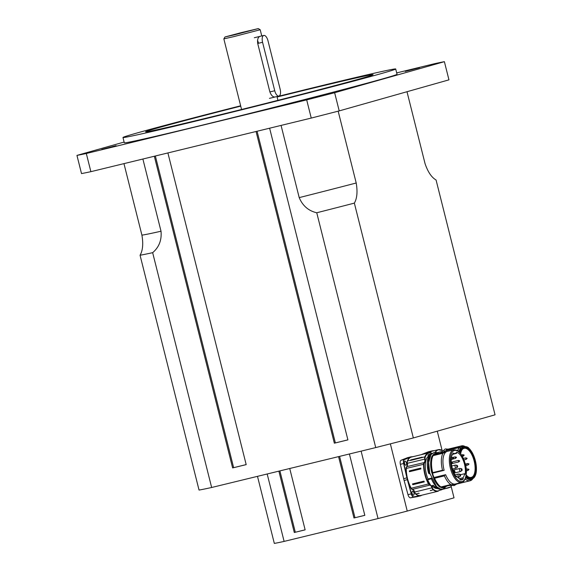 <?xml version="1.0" encoding="UTF-8"?>
<svg xmlns="http://www.w3.org/2000/svg" width="572" height="572" viewBox="0 0 572 572"><rect width="100%" height="100%" fill="white"/><g stroke="black" fill="none" stroke-linecap="round" stroke-linejoin="round"><path stroke-width="0.86" d="M321.235 95.846L302.574 100.465L321.235 95.846M419.498 67.696L405.255 71.407L419.498 67.696M101.837 149.385L116.073 145.667L101.837 149.385M305.133 529.822L294.294 532.496L278.879 471.142M289.732 468.504L305.141 529.858L294.294 532.496M364.807 515.308L353.968 517.982L338.56 456.628M349.406 453.989L364.822 515.343L353.968 517.982M257.486 476.347L274.324 543.4A93.736 1.394 -14.1 0 0 284.112 541.405L378.042 518.561A93.736 1.394 -14.1 0 0 407.243 511.068L454.018 497.833L451.201 486.615M407.243 511.068L390.361 443.851M437.273 431.166L442.099 450.371M361.111 451.144L378.042 518.561M284.112 541.405L267.181 473.988M354.983 517.696L339.582 456.377M295.302 532.21L279.901 470.892M211.647 487.494L152.66 252.674A155.441 2.317 165.9 0 1 140.061 255.241L199.042 490.068A155.441 2.317 -14.1 0 0 211.647 487.494L375.732 447.583A155.441 2.317 -14.1 0 0 413.341 437.938L495.052 414.822L436.071 179.994C431.51 177.363 427.827 171.872 425.025 163.535L406.992 91.727M347.898 439.847L334.348 443.186L256.056 131.496M269.619 128.2L347.905 439.882L334.348 443.186M246.174 464.586L232.625 467.925L154.333 156.242M167.896 152.939L246.189 464.628L232.625 467.925M233.369 34.799L250.879 30.466L233.369 34.799M275.039 97.004C273.001 97.183 271.285 95.495 269.884 91.935L257.707 43.458C257.257 39.654 257.965 37.302 259.817 36.408M258.48 43.057A6.249 2.803 76.3 0 0 257.522 40.44M234.213 34.892L224.975 36.973L241.577 32.54L258.301 28.6L234.213 34.892M224.975 36.973L223.838 38.875L233.912 36.601L260.203 29.737L258.301 28.6M444.387 61.676L448.956 79.851L339.21 110.904L334.641 92.721L444.387 61.676A195.281 2.91 165.9 0 0 435.02 63.585L396.682 72.909M124.117 142.056L76.948 155.405L81.51 173.588A195.281 2.91 165.9 0 0 90.884 171.671L86.315 153.496L306.685 99.893L311.254 118.075L90.884 171.671M339.21 110.904A195.281 2.91 165.9 0 1 311.254 118.075M334.641 92.721A195.281 2.91 165.9 0 1 306.685 99.893M86.315 153.496A195.281 2.91 165.9 0 1 76.948 155.405M277.098 96.997A117.281 1.745 165.9 0 1 373.08 74.675A117.281 1.745 165.9 0 1 361.154 78.471A117.281 1.745 165.9 0 1 233.719 111.426A117.281 1.745 165.9 0 1 145.588 131.817A117.281 1.745 165.9 0 1 240.733 106.135M277.012 96.654A140.598 2.095 165.9 0 1 395.702 68.983A140.598 2.095 165.9 0 1 381.402 73.545A140.598 2.095 165.9 0 1 228.357 113.12A140.598 2.095 165.9 0 1 122.973 137.487A140.598 2.095 165.9 0 1 240.648 105.791M395.702 68.983L397.032 74.288A140.598 2.095 165.9 0 1 382.732 78.85A140.598 2.095 165.9 0 1 229.694 118.418A140.598 2.095 165.9 0 1 124.303 142.793L122.973 137.487M152.66 252.674C159.052 247.233 161.84 240.083 161.018 231.231L142.886 159.023M123.96 163.628L141.913 235.128C143.4 243.844 142.778 250.543 140.061 255.241M413.341 437.938L354.354 203.117C357.078 198.42 357.693 191.72 356.213 183.004L338.166 111.168M354.354 203.117A155.441 2.317 165.9 0 1 316.752 212.763L375.732 447.583M281.067 125.411L299.206 197.619C302.674 205.827 308.522 210.875 316.752 212.763M233.633 467.639L155.355 155.992M335.356 442.9L257.078 131.253M421.671 454.561A3.904 1.752 -103.7 0 1 422.007 454.325L428.199 451.859A20.077 9.016 -103.7 0 1 428.743 451.687L432.003 450.893A20.077 9.016 76.3 0 0 431.46 451.065L425.261 453.532A3.904 1.752 76.3 0 0 424.924 453.768M442.135 489.553L440.211 490.011M445.109 488.717L442.135 489.439M440.848 452.952A18.047 8.101 76.3 0 1 441.727 451.58L437.158 452.688M449.285 485.464L451.229 485.442L449.306 485.456M463.556 446.51A16.967 7.615 76.3 0 0 462.441 446.711L462.655 446.746A16.874 7.579 -103.7 0 1 462.977 446.653L463.949 446.417A16.874 7.579 76.3 0 0 459.881 452.681M461.339 446.153A3942.088 3513.46 85.3 0 1 462.012 446.632L462.441 446.711A3772.433 3480.513 -76.2 0 0 461.411 445.967A17.918 8.044 -103.7 0 1 464.707 446.317L461.604 445.86A17.968 8.065 76.3 0 0 461.304 445.946L446.425 449.785L461.325 446.031M463.377 445.86A17.968 8.065 76.3 0 0 461.604 445.86L447.147 449.377A17.968 8.065 76.3 0 0 446.854 449.463L446.818 449.499M443.557 452.288A18.047 8.101 -103.7 0 1 444.322 451.072L444.816 450.965A17.968 8.065 76.3 0 0 444.036 452.173M457.779 450.793A17.918 8.044 -103.7 0 1 459.38 447.468L459.509 447.619M444.83 450.958L459.38 447.468A2187.614 2017.437 60.1 0 1 460.517 448.169L460.288 448.148M470.391 477.534L471.936 477.177L472.429 477.749A1.559 0.701 -103.7 0 1 472.079 478.199A1.559 0.701 -103.7 0 1 471.585 477.985L470.67 477.534A15.001 6.735 76.3 0 1 467.71 476.476M460.517 448.169L460.052 447.955L460.517 448.169A16.967 7.615 76.3 0 0 458.93 451.701M446.568 450.536L462.655 446.746M465.594 477.563L465.951 477.448L465.486 477.363M453.818 484.362A18.047 8.101 76.3 0 0 455.655 484.37A18.047 8.101 76.3 0 0 456.37 484.112M447.876 449.199A18.047 8.101 76.3 0 0 447.125 449.306A18.047 8.101 76.3 0 0 446.896 449.37M465.193 478.957L465.179 479.036A17.968 8.065 76.3 0 0 470.098 480.773L472.651 478.95A17.918 8.044 -103.7 0 1 465.279 478.971A82.64 73.645 -118 0 0 465.758 477.577A16.967 7.615 76.3 0 0 471.528 479.3M453.982 484.32A17.968 8.065 76.3 0 0 455.641 484.291L470.098 480.773A17.968 8.065 76.3 0 0 471.678 479.965M444.73 450.972A18.047 8.101 76.3 0 0 443.965 452.187M472.429 477.749A15.623 7.014 76.3 0 0 473.616 456.635A15.623 7.014 76.3 0 0 461.59 450.457A15.623 7.014 76.3 0 0 460.696 453.682M466.216 474.917A15.623 7.014 76.3 0 0 467.975 476.705A15.623 7.014 76.3 0 0 471.585 477.985M471.936 477.177A15.001 6.735 76.3 0 0 473.995 460.431A15.001 6.735 76.3 0 0 464.099 448.312A15.001 6.735 76.3 0 0 461.454 450.779M453.768 454.111A13.12 5.892 -103.7 0 1 455.226 453.231A13.12 5.892 -103.7 0 1 456.713 453.274L456.57 452.137A14.293 6.421 -103.7 0 1 465.186 474.402L464.621 473.709A13.12 5.892 -103.7 0 1 462.941 477.792L463.356 478.85A14.293 6.421 -103.7 0 1 461.69 479.872A14.293 6.421 -103.7 0 1 460.002 479.794L459.867 478.664A13.12 5.892 -103.7 0 1 456.492 476.011L456.327 476.905A14.293 6.421 -103.7 0 1 453.36 453.053L453.768 454.111L452.409 454.44M464.621 473.709L460.439 474.731M456.713 453.274L453.925 453.953M456.492 476.011L455.798 476.183M463.356 478.85L459.981 479.651M462.941 477.792L459.652 478.592M454.933 471.535A0.965 0.436 -103.7 0 1 454.912 472.436A0.965 0.436 -103.7 0 1 454.096 471.757A0.965 0.436 -103.7 0 1 454.511 470.77A0.965 0.436 -103.7 0 1 454.933 471.535M462.054 469.519A0.965 0.436 -103.7 0 1 462.033 470.42A0.965 0.436 -103.7 0 1 461.218 469.741A0.965 0.436 -103.7 0 1 461.633 468.754A0.965 0.436 -103.7 0 1 462.054 469.519M452.316 463.506L458.694 461.954L458.322 460.431L451.415 462.205M446.024 486.257A17.689 7.944 -103.7 0 1 443.815 487.716A17.689 7.944 -103.7 0 1 440.569 487.137L443.078 486.929A16.795 7.543 76.3 0 0 443.6 486.843L461.618 482.461A16.795 7.543 -103.7 0 1 450.321 467.925A16.795 7.543 -103.7 0 1 453.682 449.828C459.316 449.899 459.159 452.309 461.969 455.584L465.329 463.999C468.711 475.203 463.32 483.869 461.618 482.461M453.682 449.828L435.664 454.211A16.795 7.543 76.3 0 0 434.927 454.483L432.654 455.627A17.689 7.944 -103.7 0 1 435.456 453.339A17.689 7.944 -103.7 0 1 438.088 453.617M444.158 470.313L432.518 473.144L444.144 470.313A16.795 7.543 -103.7 0 1 446.568 451.651L442.978 453.196L433.04 455.641M432.518 473.144A16.795 7.543 76.3 0 0 433.998 477.52L445.638 474.688L433.991 477.52L433.762 478.056A17.689 7.944 -103.7 0 1 432.096 473.101L444.108 470.32A1163.391 163.335 170.4 0 0 442.921 470.463L442.521 470.256A17.968 8.065 -103.7 0 1 442.921 453.246L442.978 453.196M440.569 487.137L454.719 484.098A16.795 7.543 -103.7 0 1 445.638 474.688L445.624 474.696A1153.745 530.18 -28.7 0 1 444.601 475.432L433.712 478.12A17.689 7.944 -103.7 0 1 432.01 473.101L432.096 473.101M443.772 487.723A17.689 7.944 -103.7 0 1 443.736 487.73A17.689 7.944 -103.7 0 1 440.476 487.151M433.762 478.056L433.748 478.507L434.527 477.927M432.654 455.627L432.225 455.841M432.561 455.669A17.689 7.944 -103.7 0 1 435.378 453.36A17.689 7.944 -103.7 0 1 435.414 453.353M429.851 473.63L429.765 473.623A17.968 8.065 -103.7 0 1 429.114 459.044M429.887 473.773L429.25 473.745M429.508 473.695L430.123 473.723M430.63 485.549L430.902 485.485A18.047 8.101 -103.7 0 0 431.159 485.821L430.988 485.935A3.904 1.752 -103.7 0 1 431.646 487.029L431.696 487.151A3.904 1.752 -103.7 0 1 431.953 487.83L414.664 492.034A3.904 1.752 76.3 0 0 412.505 489.332L429.801 485.127A3.904 1.752 -103.7 0 1 430.63 485.549L430.473 484.899A18.047 8.101 -103.7 0 1 427.706 479.786L427.992 478.993A16.795 7.543 76.3 0 1 428.321 456.327L428.028 455.119A18.047 8.101 -103.7 0 1 429.443 454.433L431.61 453.911M431.338 478.185L427.992 478.993L431.338 478.163M427.706 479.786L431.538 478.664M440.111 488.967L434.234 486.272A0.708 0.415 4 0 1 434.227 486.257A18.047 8.101 -103.7 0 1 433.397 485.278L431.209 485.857M433.469 485.399A17.968 8.065 76.3 0 0 434.169 486.207L433.397 485.278L431.159 485.821M437.144 488.459A16.874 7.579 76.3 0 1 432.11 485.857L433.497 485.456L432.16 485.771M430.988 485.935L431.495 485.907A4.211 1.888 76.3 0 1 431.996 486.801L431.646 487.029M429.207 473.68L428.507 472.851C426.498 463.892 427.048 457.814 430.173 454.611L428.028 455.119M428.485 456.964L428.471 472.858L428.843 473.494M431.696 487.151L431.996 486.793L431.696 487.151M440.912 486.979L440.097 487.18M440.04 487.165A18.047 8.101 -103.7 0 1 433.748 478.507M432.647 472.644L431.831 472.837L432.647 472.644A18.047 8.101 -103.7 0 1 432.997 455.684M431.831 472.837A18.047 8.101 -103.7 0 1 432.182 455.884M440.855 486.965A18.047 8.101 -103.7 0 1 434.556 478.306M432.832 472.908L432.682 472.644A17.968 8.065 -103.7 0 1 433.083 455.641L433.126 455.598M450.858 484.577L450.786 484.57A17.968 8.065 -103.7 0 1 444.408 475.868L444.601 475.432M441.005 486.972L440.955 486.958A17.968 8.065 -103.7 0 1 434.577 478.256L434.548 477.877M420.82 468.096L420.892 468.926L409.43 471.714L409.359 470.885L420.82 468.096L420.892 468.926M423.959 481.138L424.288 481.903L412.827 484.691L412.498 483.926L423.959 481.138L424.288 481.903M418.497 493.3L415.83 493.951A3.125 1.401 -103.7 0 1 414.664 492.034L414.464 492.113A3.282 1.473 76.3 0 0 415.687 494.122A19.92 8.945 76.3 0 0 420.391 495.695L420.284 495.881A20.077 9.016 76.3 0 0 420.549 495.831A20.077 9.016 76.3 0 0 421.099 495.652L421.128 495.645M440.783 489.146A19.448 8.737 -103.7 0 1 433.397 489.396A2.81 1.266 -103.7 0 1 432.346 487.68L431.953 487.83A3.125 1.401 76.3 0 0 433.118 489.739L430.609 490.69L430.28 490.333M423.466 494.794L435.135 491.963M408.072 457.557A20.077 9.016 76.3 0 0 407.807 457.607A20.077 9.016 76.3 0 0 407.264 457.786L401.072 460.245A3.904 1.752 76.3 0 0 400.364 464.307L403.653 478.664A20.077 9.016 76.3 0 0 404.111 480.473L407.993 494.658A3.904 1.752 76.3 0 0 410.503 497.812L417.031 496.675A20.077 9.016 76.3 0 0 417.295 496.618L421.192 495.474A19.92 8.945 -103.7 0 1 420.391 495.695L413.863 496.832L420.284 495.881L417.031 496.675M406.499 464.45A2.109 0.944 -103.7 0 1 405.984 465.236A2.109 0.944 -103.7 0 1 404.568 463.406A2.109 0.944 -103.7 0 1 404.99 461.132A2.109 0.944 -103.7 0 1 406.141 462.176A2.109 0.944 -103.7 0 1 406.499 464.45M413.306 491.548A2.109 0.944 -103.7 0 1 414.064 493.743A2.109 0.944 -103.7 0 1 413.52 495.23A2.109 0.944 -103.7 0 1 412.105 493.4A2.109 0.944 -103.7 0 1 412.526 491.133A2.109 0.944 -103.7 0 1 413.306 491.548M432.167 453.41A19.763 8.873 76.3 0 0 428.7 452.845A19.763 8.873 76.3 0 0 424.853 456.842L410.503 460.446L410.717 459.917L422.179 457.135L422.029 457.636M422.2 457.543L410.546 460.431A0.608 0.465 23 0 1 410.296 460.439M414.049 456.427L426.09 453.489M413.821 456.477L414.45 456.32M460.603 475.732A0.965 0.436 -103.7 0 1 460.531 475.976A0.965 0.436 -103.7 0 1 459.716 475.289A0.965 0.436 -103.7 0 1 460.124 474.302A0.965 0.436 -103.7 0 1 460.603 475.732M457.65 466.502A0.965 0.436 -103.7 0 1 457.564 467.052A0.965 0.436 -103.7 0 1 456.756 466.366A0.965 0.436 -103.7 0 1 457.157 465.379A0.965 0.436 -103.7 0 1 457.65 466.502M262.569 42.271L274.746 90.755A6.249 2.803 76.3 0 0 278.929 96.06A6.249 2.803 76.3 0 0 280.151 89.225L267.975 40.748A6.249 2.803 76.3 0 0 263.799 35.435A6.249 2.803 76.3 0 0 262.569 42.271L257.707 43.458M161.018 231.231A146.847 2.188 165.9 0 1 141.913 235.128M356.213 183.004A146.847 2.188 165.9 0 1 299.206 197.619M468.983 464.106L468.01 465.029L467.639 463.513L468.933 463.878M464.135 455.269L463.163 456.191L462.791 454.676L464.085 455.04M467.081 458.465L466.108 459.387L465.737 457.872L467.031 458.243M468.954 469.548L467.982 470.463L467.603 468.947L468.897 469.319M435.385 452.33A19.605 8.802 -103.7 0 1 442.449 450.65M442.463 450.636A19.763 8.873 76.3 0 0 438.316 449.678A19.763 8.873 76.3 0 0 435.128 452.33M451.372 485.492A39.211 17.61 76.3 0 0 451.208 486.465L451.172 486.579M451.208 486.465L450.979 486.879A109.359 49.106 76.3 0 1 447.004 488.252A109.359 49.106 76.3 0 1 444.487 488.717L444.465 488.495M451.072 486.693A109.202 49.042 -103.7 0 1 444.587 488.531M444.265 488.61L443.622 488.924M439.775 452.052A17.181 7.715 76.3 0 0 438.374 452.395M429.901 452.731A19.763 8.873 -103.7 0 1 432.346 451.129L438.316 449.678L442.485 450.607M433.297 450.9A19.92 8.945 76.3 0 0 432.432 450.958A19.92 8.945 76.3 0 0 431.631 451.186A19.92 8.945 76.3 0 0 429.622 452.731M425.439 453.646L422.007 454.325M425.489 453.632L431.631 451.186L428.199 451.859M434.62 450.579L432.268 450.836A20.077 9.016 76.3 0 0 432.003 450.893L432.282 450.836M442.135 489.603L441.327 489.782M440.047 490.161L441.226 489.961M441.891 489.496L441.041 489.703A109.359 49.106 -103.7 0 1 440.361 489.861M441.384 489.239L440.769 489.389M440.526 489.675L442.349 489.232M461.275 445.981L446.854 449.463M444.816 450.965L459.266 447.454A17.968 8.065 76.3 0 0 457.679 450.722M459.38 447.44L460.245 448.169M446.289 449.821L446.489 449.47A18.047 8.101 -103.7 0 1 446.725 449.399A18.047 8.101 -103.7 0 1 446.925 449.356M466.008 476.226A16.874 7.579 76.3 0 0 466.924 477.212A16.874 7.579 76.3 0 0 471.929 479.207C476.547 476.798 477.606 470.27 475.118 459.638L472.322 452.738L469.855 449.184C468.489 448.319 469.061 446.761 463.949 446.417M471.929 479.207L470.956 479.443A16.874 7.579 -103.7 0 1 465.951 477.448M459.538 447.533L461.954 446.947M459.123 451.88A16.874 7.579 -103.7 0 1 460.739 448.205M455.455 484.412A18.047 8.101 -103.7 0 1 455.248 484.47A18.047 8.101 -103.7 0 1 453.417 484.463M466.108 475.661A16.559 7.436 76.3 0 0 472.243 478.807A16.559 7.436 76.3 0 0 473.208 454.568A16.559 7.436 76.3 0 0 460.253 453.11M454.49 472.98L460.653 471.485A1.559 0.701 -103.7 0 1 459.602 470.134A1.559 0.701 -103.7 0 1 459.917 468.447L452.867 470.163M451.265 459.523L452.666 459.18L452.295 457.664L451.422 457.879M453.167 458.951L455.505 458.379L455.133 456.864L451.437 457.764M465.25 464.021A16.016 7.193 -103.7 0 1 458.243 480.408A16.016 7.193 -103.7 0 1 451.487 453.51A16.016 7.193 -103.7 0 1 465.25 464.021M446.568 451.651L434.927 454.483M454.719 484.098L443.078 486.929M436.979 488.381A16.795 7.543 -103.7 0 1 432.189 485.778M428.914 456.091L428.328 456.227M428.321 456.327L428.85 456.199M435.564 485.564A17.968 8.065 -103.7 0 1 431.495 478.757L427.699 479.686M431.431 478.878A18.047 8.101 76.3 0 0 437.687 487.63M434.177 486.25L435.392 487.323M440.44 488.903C438.452 489.339 436.372 488.459 434.191 486.257L434.234 486.272M431.545 485.814L431.081 485.893M430.108 454.275A18.125 8.137 76.3 0 0 427.935 455.062M432.346 487.68A4.218 1.895 76.3 0 0 431.996 486.793M430.473 484.899A4.218 1.895 76.3 0 0 430.015 484.756A2.81 1.266 -103.7 0 1 428.857 483.705A19.448 8.737 -103.7 0 1 423.995 464.35A2.81 1.266 -103.7 0 1 424.51 462.827A4.218 1.895 76.3 0 0 425.16 459.059A2.81 1.266 -103.7 0 1 425.261 457.014A19.448 8.737 -103.7 0 1 432.103 453.46M428.507 472.851L428.821 473.537M430.051 456.227A18.047 8.101 76.3 0 0 429.643 473.573M432.868 472.908L442.921 470.463M433.083 455.641L442.921 453.246M450.786 484.57L440.955 486.958M434.577 478.256L444.408 475.868M442.521 470.256L432.682 472.644M413.863 496.832A3.747 1.68 -103.7 0 1 411.447 493.808L407.564 479.622A19.92 8.945 76.3 0 0 411.039 488.288A3.282 1.473 76.3 0 0 412.398 489.518A3.747 1.68 -103.7 0 1 414.464 492.113M412.398 489.518L412.505 489.332A3.125 1.401 -103.7 0 1 411.211 488.166A19.763 8.873 -103.7 0 1 406.277 468.497A3.125 1.401 -103.7 0 1 406.849 466.802A3.904 1.752 76.3 0 0 407.45 463.32A3.125 1.401 -103.7 0 1 407.564 461.046A19.763 8.873 -103.7 0 1 411.411 457.057L414.099 456.399M411.039 488.288L428.507 483.955A3.125 1.401 76.3 0 0 429.801 485.127L430.015 484.756M406.063 468.475A19.92 8.945 76.3 0 0 407.114 477.827L403.825 463.47A3.747 1.68 -103.7 0 1 404.504 459.573L410.696 457.107A19.92 8.945 76.3 0 0 407.357 460.961A3.282 1.473 76.3 0 0 407.243 463.341A3.747 1.68 -103.7 0 1 406.663 466.688A3.282 1.473 76.3 0 0 406.063 468.475L423.566 464.292A19.763 8.873 76.3 0 0 428.507 483.955L428.857 483.705M404.111 480.473L407.564 479.622A19.92 8.945 -103.7 0 1 407.114 477.827L406.906 477.87A20.077 9.016 76.3 0 0 407.364 479.686L411.247 493.865A3.904 1.752 76.3 0 0 413.756 497.018L410.503 497.812M406.663 466.688L424.138 462.598A3.125 1.401 76.3 0 0 423.566 464.292L423.995 464.35M407.243 463.341L424.746 459.109A3.904 1.752 -103.7 0 1 424.138 462.598L424.51 462.827M407.357 460.961L410.231 460.396M412.355 456.821A19.92 8.945 76.3 0 0 411.497 456.878L413.678 456.499M410.696 457.107A19.92 8.945 -103.7 0 1 411.497 456.878L411.332 456.763A20.077 9.016 76.3 0 0 411.061 456.813A20.077 9.016 76.3 0 0 410.517 456.992L410.696 457.107M423.444 494.801L420.749 495.459A19.763 8.873 -103.7 0 1 415.83 493.951L415.687 494.122M421.964 495.166L421.192 495.474A19.92 8.945 76.3 0 0 421.7 495.23M433.397 489.396L433.118 489.739A19.763 8.873 76.3 0 0 438.045 491.255L440.933 489.174M407.807 457.607L411.347 456.756M411.447 493.808L407.993 494.658M407.264 457.786L410.517 456.992L404.504 459.573M401.072 460.245L404.325 459.459A3.904 1.752 76.3 0 0 403.625 463.52L403.825 463.47M400.364 464.307L403.625 463.52L406.906 477.87L403.653 478.664M425.16 459.059L424.746 459.109A3.125 1.401 76.3 0 1 424.853 456.842L425.261 457.014M410.717 459.917L410.503 460.446M409.359 470.885L409.43 471.714M412.498 483.926L412.827 484.691M418.783 493.121L419.147 493.479M457.743 477.377L459.152 477.034A1.559 0.701 -103.7 0 1 458.101 475.682A1.559 0.701 -103.7 0 1 458.408 473.995L454.947 474.839M452.495 469.004L456.184 468.111A1.559 0.701 -103.7 0 1 455.133 466.759A1.559 0.701 -103.7 0 1 455.448 465.072L451.758 465.973M269.884 91.935L274.746 90.755M277.935 100.343L276.977 96.532M261.754 35.936L260.203 29.737M241.57 109.474L223.838 38.875M448.169 449.134L445.173 448.934L441.055 452.895M450.514 485.163L454.089 485.592L456.663 484.048M467.639 463.506L465.343 464.064M468.01 465.029L466.252 465.451M462.798 454.676L461.583 454.969M463.163 456.191L462.412 456.37M465.737 457.872L463.427 458.429M466.108 459.387L464.035 459.895M466.352 470.935L466.566 470.499M465.179 464.357L466.466 464.729M465.544 465.873L466.523 464.957M467.61 468.947L466.244 469.283M467.982 470.463L466.416 470.849M442.092 489.453L451.008 486.872L451.401 485.499M444.766 450.943L443.45 452.316M446.41 450.657L446.26 449.835L447.125 449.306M453.36 484.47L455.655 484.37M453.532 473.502L454.912 472.443M452.788 470.463L454.504 470.77M460.653 471.485L462.033 470.427M459.917 468.447L461.625 468.754M452.295 457.664L453.582 458.036M452.666 459.18L453.639 458.265M451.201 462.448L452.488 462.819M451.573 463.971L452.545 463.048M451.379 462.176L450.951 462.083M458.322 460.431L459.616 460.803M458.694 461.954L459.666 461.032M455.505 458.379L456.477 457.457M455.133 456.864L456.42 457.235M446.639 486.107L443.007 489.124L440.376 489.046L436.586 486.672L429.751 473.244L428.635 462.505L431.023 454.583L434.084 452.466L436.715 452.545L438.703 453.467M429.157 473.752L429.536 473.652M430.144 454.626L427.749 459.137C426.912 463.005 427.155 467.581 428.464 472.865M435.485 491.877L438.045 491.255M432.217 453.367L428.7 452.845L426.14 453.467M459.152 477.034L460.531 475.976M458.408 473.995L460.124 474.302M456.184 468.111L457.564 467.052M455.448 465.072L457.157 465.379M254.304 37.745L263.799 35.435M269.433 98.37L278.929 96.06"/></g></svg>

